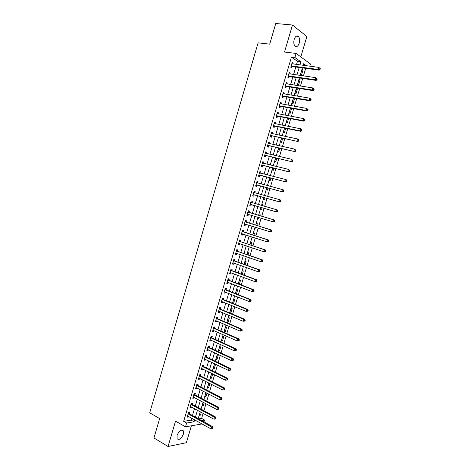 <?xml version="1.0" encoding="UTF-8"?>
<svg xmlns="http://www.w3.org/2000/svg" width="470" height="470" viewBox="0 0 470 470"><rect width="100%" height="100%" fill="white"/><g stroke="black" fill="none" stroke-linecap="round" stroke-linejoin="round"><path stroke-width="0.7" d="M183.388 434.21L183.347 430.831C181.238 429.274 179.146 430.796 177.084 435.402L177.12 438.763C179.252 440.325 181.344 438.804 183.388 434.21M299.208 43.199C299.936 40.25 299.66 37.988 298.391 36.425C296.74 35.285 295.348 36.266 294.202 39.368C293.486 42.318 293.75 44.568 295.007 46.125C296.67 47.276 298.068 46.301 299.208 43.199M198.616 418.899L201.612 418.412L204.532 420.015L203.98 421.866M300.812 56.899L306.857 36.513L292.481 25.033L275.761 23.5L269.692 44.157L258.101 42.835L149.707 412.813L159.647 418.564L153.949 437.964L168.043 446.5L186.361 442.705L191.378 425.802M296.552 64.46L297.475 61.347L291.465 57.052L294.901 57.481L296.094 53.439L310.476 63.985L309.818 66.205M201.612 418.412L203.122 413.336M203.91 410.692L205.983 403.724M206.759 401.11L208.845 394.095M209.614 391.516L211.712 384.454M212.469 381.904L214.579 374.802M215.331 372.281L217.457 365.125M218.197 362.64L220.336 355.438M221.064 352.988L223.221 345.738M223.943 343.317L226.111 336.021M226.822 333.63L229.002 326.286M229.707 323.93L231.904 316.539M232.591 314.219L234.806 306.781M235.488 304.49L237.708 296.999M238.384 294.743L240.622 287.205M241.286 284.979L243.536 277.4M244.189 275.203L246.462 267.571M247.103 265.415L249.388 257.736M250.017 255.609L252.314 247.878M252.936 245.787L255.251 238.008M255.862 235.946L258.189 228.12M258.794 226.094L261.132 218.221M261.725 216.229L264.075 208.322M264.675 206.318L267.019 198.428M267.624 196.378L269.962 188.517M270.585 186.425L272.917 178.588M273.546 176.462L275.872 168.642M276.519 166.474L278.833 158.684M279.491 156.475L281.8 148.708M282.464 146.464L284.767 138.721M285.449 136.429L287.746 128.715M288.433 126.383L290.724 118.693M291.429 116.319L293.709 108.652M294.426 106.244L296.693 98.6M297.428 96.144L299.69 88.53M300.43 86.034L302.686 78.443M303.444 75.905L305.694 68.344M302.051 69.349L300.659 74.025L301.623 74.689L303.009 70.024L302.051 69.349M299.155 79.089L297.769 83.76L298.738 84.394L300.124 79.741L299.155 79.089M296.27 88.818L294.884 93.477L295.859 94.088L297.24 89.441L296.27 88.818M293.386 98.524L291.999 103.183L292.98 103.77L294.361 99.123L293.386 98.524M290.507 108.223L289.12 112.871L290.108 113.435L291.488 108.799L290.507 108.223M287.57 118.099L286.248 122.547L287.24 123.081L288.621 118.452L288.186 118.211M284.603 128.087L283.381 132.205L284.379 132.716L285.69 128.304M281.642 138.062L280.514 141.846L281.524 142.34L282.723 138.292M278.681 148.021L277.653 151.481L278.669 151.945L279.762 148.256M275.731 157.961L274.797 161.093L275.82 161.533L276.807 158.214M272.782 167.89L271.948 170.692L272.97 171.109L273.851 168.148M269.839 177.801L269.099 180.28L270.132 180.674L270.902 178.071M268.582 185.897L267.624 185.256L267.518 185.615M266.895 187.695L266.255 189.851L267.295 190.221L267.959 187.976M265.626 195.826L265.82 195.179L264.78 194.821L264.569 195.538M263.964 197.576L263.417 199.409L264.463 199.756L265.021 197.87M262.683 205.743L262.988 204.703L261.943 204.374L261.625 205.443M261.032 207.44L260.586 208.95L261.631 209.273L262.09 207.746M259.74 215.636L260.163 214.214L259.111 213.909L258.694 215.319M258.101 217.305L257.754 218.48L258.811 218.779L259.152 217.622M256.814 225.483L257.343 223.714L256.285 223.426L255.768 225.159M255.169 227.175L254.928 227.991L255.991 228.267L256.215 227.504M253.894 235.317L254.523 233.196L253.459 232.932L252.854 234.976M252.243 237.033L252.108 237.491L253.171 237.744L253.283 237.368M250.98 245.134L251.714 242.661L250.639 242.426L249.94 244.788M249.317 246.873L250.216 247.173M248.066 254.934L248.9 252.12L247.825 251.902L247.032 254.576M245.158 264.722L246.098 261.555L245.017 261.367L244.13 264.351M242.256 274.492L243.296 270.984L242.209 270.814L241.228 274.11M239.353 284.244L240.499 280.39L239.406 280.249L238.331 283.857M236.463 293.985L237.708 289.79L236.61 289.667L235.441 293.586M233.443 303.661L234.924 299.173L233.813 299.073L232.556 303.303M231.023 308.467L229.683 312.967L230.799 313.032L232.139 308.543L231.023 308.467M228.238 317.843L226.904 322.338L228.026 322.379L229.36 317.896L228.238 317.843M225.459 327.208L224.125 331.697L225.253 331.714L226.581 327.238L225.459 327.208M222.68 336.555L221.346 341.038L222.48 341.038L223.808 336.561L222.68 336.555M219.907 345.891L218.579 350.367L219.719 350.344L221.041 345.879L219.907 345.891M217.14 355.214L215.812 359.685L216.958 359.632L218.28 355.173L217.14 355.214M214.373 364.52L213.045 368.985L214.197 368.915L215.524 364.462L214.373 364.52M212.464 373.756L211.612 373.815L210.29 378.274L211.447 378.18L212.722 373.879M208.997 383.085L207.534 387.544L208.698 387.427L209.861 383.52M206.025 392.632L204.785 396.803L205.954 396.662L207 393.143M203.169 402.232L202.035 406.051L203.21 405.886L204.145 402.749M200.326 411.814L199.298 415.28L200.479 415.098L201.295 412.343M291.465 57.052L183.664 421.349L191.102 420.133L191.684 418.153M192.471 415.504L194.504 408.647M195.279 406.027L197.329 399.13M198.093 396.539L200.155 389.589M200.913 387.033L202.987 380.042M203.733 377.516L205.819 370.478M206.559 367.981L208.662 360.895M209.391 358.434L211.506 351.302M212.229 348.869L214.355 341.69M215.066 339.293L217.211 332.067M217.91 329.705L220.066 322.432M220.759 320.094L222.927 312.773M223.614 310.476L225.794 303.109M226.47 300.835L228.667 293.421M229.331 291.188L231.546 283.721M232.198 281.518L234.424 274.01M235.065 271.836L237.309 264.281M237.943 262.142L240.199 254.534M240.822 252.431L243.09 244.776M243.707 242.702L245.992 235M246.591 232.961L248.894 225.212M249.488 223.209L251.797 215.407M252.384 213.433L254.705 205.607M255.292 203.622L257.613 195.808M258.212 193.781L260.521 185.991M261.132 183.929L263.435 176.162M264.058 174.059L266.355 166.315M266.989 164.171L269.275 156.457M269.927 154.272L272.206 146.581M272.864 144.355L275.138 136.688M275.814 134.42L278.076 126.783M278.763 124.474L281.019 116.86M281.712 114.51L283.962 106.919M284.673 104.534L286.917 96.967M287.634 94.535L289.873 86.997M290.607 84.524L292.834 77.01M293.58 74.501L295.795 67.01M292.963 63.985L293.209 63.139L292.205 62.428L290.783 67.228L291.794 67.927L292.181 66.628M289.996 73.99L290.26 73.109L289.244 72.427L287.828 77.215L288.844 77.885L289.226 76.592M287.041 83.977L287.311 83.061L286.289 82.403L284.873 87.191L285.895 87.831L286.283 86.539M284.086 93.953L284.368 93.001L283.339 92.367L281.924 97.143L282.958 97.766L283.339 96.473M281.136 103.911L281.43 102.918L280.396 102.319L278.98 107.09L280.02 107.677L280.402 106.39M278.187 113.852L278.493 112.829L277.453 112.248L276.043 117.012L277.089 117.576L277.47 116.29M275.25 123.78L275.561 122.723L274.515 122.165L273.105 126.924L274.157 127.464L274.539 126.177M272.312 133.692L272.635 132.599L271.584 132.07L270.18 136.817L271.237 137.334L271.613 136.047M269.38 143.591L269.715 142.457L268.658 141.958L267.254 146.699L268.317 147.186L268.699 145.906M266.455 153.467L266.801 152.304L265.732 151.828L264.334 156.557L265.403 157.021L265.779 155.746M263.535 163.337L263.887 162.132L262.818 161.68L261.414 166.409L262.495 166.844L262.871 165.569M260.615 173.183L260.979 171.95L259.904 171.521L258.506 176.238L259.587 176.655L259.969 175.38M256.743 182.184L257.695 183.018L258.077 181.749L256.99 181.35L255.598 186.061L256.691 186.449L257.067 185.174M254.805 192.806L255.181 191.531L254.088 191.155L252.696 195.861L253.794 196.225L254.17 194.95M251.914 202.57L252.29 201.301L251.186 200.954L249.799 205.649L250.898 205.983L251.274 204.714M249.024 212.322L249.4 211.054L248.289 210.73L246.903 215.419L248.013 215.73L248.389 214.467M246.139 222.063L246.515 220.794L245.399 220.495L244.012 225.177L245.129 225.465L245.505 224.196M243.26 231.78L243.636 230.517L242.514 230.241L241.128 234.918L242.25 235.182L242.626 233.919L241.374 234.101M240.382 241.492L240.758 240.229L239.63 239.976L238.249 244.647L239.377 244.882L239.741 243.648M237.514 251.18L237.885 249.922L236.757 249.693L235.376 254.358L236.51 254.57L236.862 253.377M234.648 260.862L235.018 259.599L233.878 259.399L232.503 264.052L233.643 264.24L233.989 263.083M231.786 270.52L232.157 269.263L231.011 269.087L229.636 273.734L230.782 273.898L231.117 272.782M228.925 280.167L229.301 278.916L228.15 278.763L226.775 283.398L227.927 283.539L228.25 282.458M226.076 289.802L226.446 288.551L225.289 288.421L223.914 293.051L225.077 293.168L225.388 292.123M223.226 299.419L223.597 298.168L222.433 298.062L221.064 302.686L222.228 302.78L222.527 301.775M220.383 309.019L220.753 307.774L219.578 307.691L218.215 312.309L219.384 312.38L219.672 311.41M217.54 318.607L217.91 317.362L216.735 317.309L215.372 321.915L216.547 321.962L216.823 321.028M214.708 328.183L215.072 326.938L213.891 326.909L212.528 331.509L213.715 331.526L213.979 330.633M211.876 337.742L212.24 336.497L211.054 336.491L209.691 341.085L210.883 341.079L211.136 340.227M209.05 347.283L209.414 346.043L208.222 346.061L206.859 350.649L208.057 350.62L208.304 349.798M206.224 356.812L206.594 355.573L205.39 355.614L204.033 360.196L205.237 360.143L205.472 359.362M203.404 366.33L203.774 365.09L202.564 365.155L201.213 369.731L202.423 369.655L202.641 368.909M200.59 375.83L200.96 374.596L199.744 374.684L198.393 379.249L199.609 379.149L199.821 378.438M197.782 385.312L198.146 384.078L196.93 384.19L195.579 388.755L196.801 388.631L197.001 387.956M194.98 394.782L195.344 393.555L194.116 393.69L192.77 398.243L193.998 398.096L194.186 397.461M192.177 404.241L192.541 403.013L191.308 403.172L189.962 407.719L191.196 407.549L191.378 406.944M189.381 413.682L189.745 412.454L188.505 412.637L187.16 417.178L188.4 416.984L188.57 416.42M202.065 423.928L185.497 426.831L175.527 421.138L168.043 446.5M185.497 426.831L186.625 423.024L194.04 421.778L194.633 419.792M183.664 421.349L186.625 423.024M292.481 25.033L284.509 52.041L296.094 53.439M201.542 420.521L204.532 420.015M306.387 65.753L303.602 63.75L303.138 65.324M302.374 67.897L300.136 75.435M299.384 77.967L297.134 85.528M296.394 88.019L294.144 95.604M293.415 98.054L291.153 105.668M290.437 108.071L288.169 115.714M287.47 118.076L285.19 125.743M284.503 128.063L282.217 135.76M281.536 138.039L279.245 145.753M278.581 147.997L276.284 155.734M275.626 157.938L273.323 165.704M272.682 167.861L270.368 175.657M269.739 177.772L267.412 185.591M266.796 187.671L264.469 195.508M263.864 197.547L261.526 205.413M260.932 207.411L258.594 215.289M258.001 217.275L255.668 225.124M255.069 227.145L252.754 234.947M252.143 236.998L249.84 244.753M249.223 246.838L246.932 254.54M246.304 256.661L244.03 264.316M243.389 266.466L241.133 274.075M240.481 276.26L238.237 283.821M237.579 286.036L235.347 293.55M234.677 295.8L232.462 303.262M231.78 305.547L229.583 312.961M228.89 315.276L226.704 322.643M226.005 324.993L223.832 332.313M223.127 334.693L220.965 341.966M220.248 344.381L218.104 351.607M217.375 354.051L215.242 361.23M214.508 363.71L212.387 370.842M211.641 373.35L209.538 380.436M208.786 382.974L206.694 390.012M205.93 392.585L203.851 399.576M203.081 402.185L201.019 409.129M200.232 411.761L198.187 418.664M299.948 64.907L300.876 61.787L294.901 57.481M195.42 417.131L197.459 410.257M198.24 407.625L200.296 400.704M201.066 398.108L203.134 391.14M203.898 388.572L205.978 381.558M206.73 379.02L208.827 371.958M209.567 369.455L211.676 362.346M212.411 359.879L214.537 352.723M215.26 350.285L217.399 343.082M218.109 340.674L220.26 333.424M220.965 331.05L223.133 323.754M223.826 321.41L226.005 314.066M226.693 311.757L228.884 304.366M229.56 302.087L231.769 294.649M232.433 292.405L234.659 284.92M235.311 282.705L237.55 275.173M238.196 272.994L240.446 265.409M241.087 263.265L243.348 255.633M243.977 253.518L246.257 245.839M246.873 243.76L249.165 236.034M249.77 233.989L252.079 226.211M252.678 224.196L254.999 216.37M255.586 214.391L257.918 206.536M258.512 204.544L260.838 196.707M261.438 194.674L263.758 186.854M264.375 184.786L266.684 176.996M267.312 174.881L269.615 167.114M270.256 164.964L272.553 157.221M273.205 155.03L275.496 147.31M276.16 145.077L278.44 137.387M279.115 135.113L281.389 127.446M282.076 125.132L284.344 117.488M285.043 115.132L287.305 107.513M288.016 105.115L290.272 97.525M290.995 95.087L293.239 87.526M293.973 85.046L296.212 77.503M296.958 74.983L299.19 67.469M297.475 61.347L300.876 61.787M191.102 420.133L194.04 421.778M292.04 62.986L293.209 63.139M301.899 69.871L303.009 70.024M199.509 414.569L200.479 415.098M202.241 405.369L203.21 405.886M204.979 396.151L205.954 396.662M207.716 386.928L208.698 387.427M210.46 377.686L211.447 378.18M213.21 368.433L214.197 368.915M215.965 359.162L216.958 359.632M218.72 349.88L219.719 350.344M221.482 340.586L222.48 341.038M224.249 331.274L225.253 331.714M227.016 321.95L228.026 322.379M229.789 312.615L230.799 313.032M232.568 303.262L233.584 303.673M252.132 237.403L253.171 237.744M254.946 227.938L255.991 228.267M257.76 218.456L258.811 218.779M261.937 204.403L262.988 204.703M264.763 194.886L265.82 195.179M267.589 185.356L268.658 185.638M287.528 118.246L288.621 118.452M290.389 108.599L291.488 108.799M293.262 98.941L294.361 99.123M296.135 89.265L297.24 89.441M299.014 79.577L300.124 79.741M289.091 72.938L290.26 73.109M286.148 82.885L287.311 83.061M283.21 92.807L284.368 93.001M280.273 102.719L281.43 102.918M277.347 112.618L278.493 112.829M274.421 122.494L275.561 122.723M271.495 132.358L272.635 132.599M268.582 142.21L269.715 142.457M265.668 152.045L266.801 152.304M262.759 161.862L263.887 162.132M259.857 171.667L260.979 171.95M256.961 181.455L258.077 181.749M254.064 191.225L255.181 191.531M251.18 200.984L252.29 201.301M246.909 215.401L248.013 215.73M244.03 225.118L245.129 225.465M241.157 234.824L242.25 235.182M238.29 244.512L239.377 244.882M235.423 254.188L236.51 254.57M232.562 263.852L233.643 264.24M229.707 273.499L230.782 273.898M226.857 283.128L227.927 283.539M224.008 292.745L225.077 293.168M221.164 302.345L222.228 302.78M218.327 311.933L219.384 312.38M215.489 321.504L216.547 321.962M212.663 331.062L213.715 331.526M209.837 340.603L210.883 341.079M207.017 350.132L208.057 350.62M204.197 359.644L205.237 360.143M201.383 369.144L202.423 369.655M198.575 378.626L199.609 379.149M195.773 388.097L196.801 388.631M192.976 397.549L193.998 398.096M190.18 406.991L191.196 407.549M187.389 416.42L188.4 416.984M291.541 65.876L292.546 66.576L319.218 70.165L318.255 69.454L291.171 65.929M319.665 69.178L318.255 69.454L318.866 67.404L320.293 68.644L319.906 68.356L319.665 69.178L320.046 69.466L320.293 68.644M291.817 63.732L318.866 67.404L319.906 68.356M292.546 66.576L290.842 67.022M319.218 70.165L320.046 69.466M288.58 75.87L289.596 76.54L316.163 80.405L315.194 79.724L288.21 75.917M316.598 79.448L315.194 79.724L315.805 77.673L317.232 78.901L316.845 78.625L316.598 79.448L316.986 79.724L317.232 78.901M288.862 73.725L315.805 77.673L316.845 78.625M289.596 76.54L287.899 76.974M316.163 80.405L316.986 79.724M285.625 85.846L286.647 86.492L313.114 90.628L312.133 89.976L285.255 85.892M313.537 89.7L312.133 89.976L312.744 87.925L314.177 89.147L313.784 88.883L313.537 89.7L313.931 89.964L314.177 89.147M285.907 83.701L312.744 87.925L313.784 88.883M286.647 86.492L284.955 86.909M285.93 83.625L286.248 83.86M313.114 90.628L313.931 89.964M282.676 95.81L283.704 96.432L310.071 100.838L309.078 100.21L282.305 95.851M310.482 99.94L309.078 100.21L309.689 98.165L311.122 99.37L310.729 99.117L310.482 99.94L310.876 100.186L311.122 99.37M282.958 93.665L309.689 98.165L310.729 99.117M283.704 96.432L282.018 96.832M282.993 93.548L283.375 93.835M310.071 100.838L310.876 100.186M279.726 105.756L280.766 106.349L307.028 111.026L306.035 110.427L279.362 105.791M307.433 110.156L306.035 110.427L306.64 108.382L308.073 109.581L307.68 109.34L307.433 110.156L307.832 110.397L308.073 109.581M280.008 103.612L306.64 108.382L307.68 109.34M280.766 106.349L279.086 106.731M280.055 103.459L280.508 103.8M307.028 111.026L307.832 110.397M276.789 115.685L277.829 116.255L303.99 121.201L302.991 120.626L276.425 115.72M304.39 120.361L302.991 120.626L303.596 118.587L305.03 119.774L304.63 119.544L304.39 120.361L304.789 120.59L305.03 119.774M277.071 113.54L303.596 118.587L304.63 119.544M277.829 116.255L276.16 116.625M277.124 113.352L277.641 113.752M303.99 121.201L304.789 120.59M273.851 125.602L274.903 126.148L300.959 131.359L299.948 130.813L273.487 125.631M301.346 130.548L299.948 130.813L300.559 128.774L301.993 129.955L301.593 129.732L301.346 130.548L301.752 130.766L301.993 129.955M274.133 123.457L300.559 128.774L301.593 129.732M274.903 126.148L273.235 126.495M274.198 123.234L274.78 123.686M300.959 131.359L301.752 130.766M270.92 135.501L297.933 141.499L270.561 135.53M271.977 136.018L270.673 135.501L271.713 136.024L270.315 136.353M298.315 140.718L296.917 140.982L297.522 138.95L298.961 140.113L298.556 139.907L298.315 140.718L298.72 140.924L298.961 140.113M271.202 133.357L297.522 138.95L298.556 139.907M271.278 133.098L271.918 133.609M297.933 141.499L298.72 140.924M267.994 145.389L294.913 151.622L267.636 145.412M269.057 145.882L267.73 145.389L268.793 145.882L267.401 146.199M295.283 150.87L293.891 151.134L294.496 149.102L295.936 150.259L295.524 150.059L295.283 150.87L295.695 151.07L295.936 150.259M268.276 143.244L294.496 149.102L295.524 150.059M268.364 142.945L269.069 143.52M294.913 151.622L295.695 151.07M265.068 155.259L291.894 161.733L264.71 155.276M292.258 161.01L290.865 161.269L291.471 159.242L292.91 160.388L292.499 160.2L292.258 161.01L292.669 161.198L292.91 160.388M265.356 153.108L291.471 159.242L292.499 160.2M266.137 155.723L264.493 156.028M265.45 152.774L266.22 153.414M291.894 161.733L292.669 161.198M262.148 165.111L288.886 171.826L261.796 165.129M289.238 171.133L287.846 171.386L288.451 169.364L289.896 170.498L289.479 170.322L289.238 171.133L289.655 171.309L289.896 170.498M262.436 162.967L288.451 169.364L289.479 170.322M263.229 165.552L261.584 165.839M262.548 162.596L263.376 163.296M288.886 171.826L289.655 171.309M259.24 174.946L285.877 181.902L258.882 174.963M286.224 181.238L284.832 181.491L285.437 179.47L286.477 179.887L286.882 180.597L286.465 180.427L286.224 181.238L286.641 181.402L286.882 180.597M259.522 172.801L285.437 179.47L286.465 180.427M260.321 175.363L258.682 175.633M259.646 172.396L260.533 173.16M285.877 181.902L286.641 181.402M256.326 184.769L282.875 191.966L255.974 184.78M283.21 191.325L281.824 191.578L282.423 189.563L283.475 189.951L283.874 190.673L283.451 190.52L283.21 191.325L283.633 191.484L283.874 190.673M256.614 182.624L282.423 189.563L283.451 190.52M257.419 185.162L255.786 185.415M282.875 191.966L283.633 191.484M253.424 194.58L279.879 202.006L253.072 194.586M280.208 201.401L278.816 201.648L279.421 199.638L280.478 199.997L280.866 200.737L280.443 200.596L280.208 201.401L280.631 201.542L280.866 200.737M253.712 192.436L279.421 199.638L280.443 200.596M254.523 194.944L252.895 195.185M253.853 191.954L254.863 192.853M279.879 202.006L280.631 201.542M250.522 204.374L276.883 212.035L250.175 204.374M277.206 211.459L275.82 211.706L276.419 209.696L277.482 210.031L277.87 210.789L277.447 210.654L277.206 211.459L277.629 211.588L277.87 210.789M250.81 202.223L276.419 209.696L277.447 210.654M251.626 204.714L250.011 204.938M250.962 201.712L252.043 202.688M276.883 212.035L277.629 211.588M274.639 221.623L274.874 220.818L274.445 220.694L274.21 221.499L274.639 221.623L273.898 222.046L247.279 214.15M274.21 221.499L272.823 221.74L273.423 219.737L274.492 220.048L249.317 212.516L248.078 211.453M247.913 212.005L273.423 219.737L274.445 220.694M248.601 214.443L247.126 214.672M274.874 220.818L274.492 220.048M271.648 231.634L271.889 230.835L271.454 230.723L271.214 231.522L271.648 231.634L270.914 232.045L244.388 223.908M271.214 231.522L269.833 231.769L270.432 229.765L271.513 230.047L246.427 222.257L245.199 221.182M245.023 221.764L270.432 229.765L271.454 230.723M244.482 223.89L245.599 224.184L244.247 224.396M271.889 230.835L271.513 230.047M268.664 241.633L268.899 240.834L268.47 240.734L268.229 241.533L268.664 241.633L267.935 242.026L266.848 241.774L241.504 233.649M268.229 241.533L266.848 241.774L267.448 239.77L268.529 240.029L243.548 231.98L242.32 230.893M242.138 231.51L267.448 239.77L268.47 240.734M268.899 240.834L268.529 240.029M265.685 251.614L265.92 250.816L265.485 250.727L265.245 251.526L265.685 251.614L264.963 251.991L263.87 251.761L238.625 243.378M265.245 251.526L263.87 251.761L264.463 249.764L265.556 249.999L240.669 241.692L239.453 240.587M239.259 241.245L264.463 249.764L265.485 250.727M239.682 243.63L238.501 243.795M265.92 250.816L265.556 249.999M262.707 261.584L262.947 260.785L262.507 260.703L262.272 261.502L262.707 261.584L261.996 261.937L260.891 261.737L235.746 253.095M262.272 261.502L260.891 261.737L261.49 259.745L262.589 259.951L237.802 251.385L236.586 250.269M236.381 250.962L261.49 259.745L262.507 260.703M236.733 253.33L235.635 253.471M262.947 260.785L262.589 259.951M259.74 271.537L259.975 270.738L259.534 270.667L259.299 271.466L259.74 271.537L259.029 271.872L257.924 271.695L232.879 262.789M259.299 271.466L257.924 271.695L258.518 269.709L259.622 269.886L234.935 261.067L233.719 259.933M233.508 260.662L258.518 269.709L259.534 270.667M233.784 263.012L232.773 263.13M259.975 270.738L259.622 269.886M256.773 281.471L257.014 280.672L256.567 280.613L256.326 281.407L256.773 281.471L254.957 281.642L230.012 272.477M256.326 281.407L254.957 281.642L255.551 279.656L256.661 279.809L232.068 270.732L230.864 269.586M230.641 270.35L255.551 279.656L256.567 280.613M230.841 272.676L229.918 272.776M257.014 280.672L256.661 279.809M253.812 291.388L254.053 290.595L253.6 290.542L253.365 291.341L253.812 291.388L251.996 291.57L227.145 282.141M253.365 291.341L251.996 291.57L252.584 289.585L253.706 289.714L229.213 280.384L228.009 279.227M227.774 280.02L252.584 289.585L253.6 290.542M227.903 282.323L227.069 282.411M254.053 290.595L253.706 289.714M250.857 301.294L251.092 300.5L250.645 300.459L250.404 301.252L250.857 301.294L249.035 301.481L224.29 291.794M250.404 301.252L249.035 301.481L249.629 299.502L250.757 299.601L226.358 290.019L225.159 288.844M224.918 289.679L249.629 299.502L250.645 300.459M224.966 291.958L224.219 292.029M251.092 300.5L250.757 299.601M247.907 311.181L248.142 310.388L247.69 310.359L247.455 311.152L247.907 311.181L246.086 311.375L221.435 301.435M247.455 311.152L246.086 311.375L246.674 309.401L247.808 309.477L223.508 299.637L222.316 298.456M222.063 299.32L246.674 309.401L247.69 310.359M222.04 301.576L221.376 301.628M248.142 310.388L247.808 309.477M244.958 321.051L245.193 320.264L244.741 320.24L244.506 321.034L244.958 321.051L243.137 321.257L218.585 311.058M244.506 321.034L243.137 321.257L243.724 319.283L244.864 319.336L220.659 309.242L219.478 308.044M219.208 308.943L243.724 319.283L244.741 320.24M219.114 311.175L218.538 311.216M245.193 320.264L244.864 319.336M242.021 330.909L242.256 330.122L241.797 330.11L241.562 330.898L242.021 330.909L240.194 331.121L215.742 320.669M241.562 330.898L240.194 331.121L240.781 329.147L241.927 329.176L217.822 318.836L216.641 317.626M216.364 318.56L240.781 329.147L241.797 330.11M216.2 320.757L215.701 320.787M242.256 330.122L241.927 329.176M239.083 340.75L239.318 339.963L238.854 339.963L238.619 340.75L239.083 340.75L237.256 340.967L212.898 330.263M238.619 340.75L237.256 340.967L237.844 338.999L238.995 338.999L214.984 328.413L213.809 327.185M213.521 328.154L237.844 338.999L238.854 339.963M213.286 330.328L212.875 330.345M239.318 339.963L238.995 338.999M236.151 350.573L236.381 349.792L235.922 349.803L235.687 350.585L236.151 350.573L234.324 350.802L210.061 339.839M235.687 350.585L234.324 350.802L234.912 348.84L236.069 348.816L212.152 337.971L210.983 336.737M210.683 337.736L234.912 348.84L235.922 349.803M210.372 339.875L210.049 339.892M236.381 349.792L236.069 348.816M233.22 360.384L233.455 359.603L232.991 359.62L232.756 360.408L233.22 360.384L231.393 360.619L207.229 349.404M232.756 360.408L231.393 360.619L231.98 358.657L233.143 358.61L209.32 347.518L208.157 346.267M207.852 347.306L231.98 358.657L232.991 359.62M233.455 359.603L233.143 358.61M230.3 370.178L230.529 369.397L230.065 369.426L229.83 370.213L230.3 370.178L228.473 370.425L204.403 358.957M229.83 370.213L228.473 370.425L229.055 368.462L230.23 368.392L206.5 357.053L205.337 355.79M205.026 356.859L229.055 368.462L230.065 369.426M230.529 369.397L230.23 368.392M227.38 379.96L227.615 379.178L227.139 379.22L226.904 380.001L227.38 379.96L225.553 380.212L201.577 368.492M226.904 380.001L225.553 380.212L226.135 378.256L227.316 378.156L203.68 366.571L202.523 365.29M202.2 366.394L226.135 378.256L227.139 379.22M227.615 379.178L227.316 378.156M224.466 389.724L224.695 388.943L224.225 388.995L223.99 389.777L224.466 389.724L222.633 389.983L198.757 378.009M223.99 389.777L222.633 389.983L223.221 388.032L224.401 387.903L200.866 376.071L199.715 374.784M199.38 375.918L223.221 388.032L224.225 388.995M224.695 388.943L224.401 387.903M221.558 399.471L221.787 398.689L221.311 398.754L221.076 399.535L221.558 399.471L219.725 399.741L195.943 387.515M221.076 399.535L219.725 399.741L220.307 397.79L221.499 397.638L198.052 385.559L196.912 384.26M196.56 385.429L220.307 397.79L221.311 398.754M221.787 398.689L221.499 397.638M218.65 409.206L218.885 408.424L218.403 408.495L218.168 409.276L218.65 409.206L216.817 409.482L193.135 397.009M218.168 409.276L216.817 409.482L217.399 407.531L218.597 407.361L195.25 395.035L194.11 393.719M193.752 394.923L217.399 407.531L218.403 408.495M218.885 408.424L218.597 407.361M190.943 404.406L214.496 417.26L213.921 419.205L190.326 406.485M191.314 403.172L192.447 404.494L215.701 417.06L214.496 417.26L215.501 418.224L215.266 419.005L215.748 418.923L215.983 418.147L215.501 418.224M215.983 418.147L215.701 417.06M213.921 419.205L215.266 419.005M188.141 413.87L211.6 426.977L211.018 428.916L187.524 415.95M188.546 412.631L189.645 413.941L212.81 426.748L211.6 426.977L212.599 427.941L212.37 428.716L212.857 428.622L213.086 427.847L212.599 427.941M213.086 427.847L212.81 426.748M211.018 428.916L212.37 428.716M291.265 65.9L292.275 66.599M288.31 75.887L289.326 76.563M285.355 85.863L286.377 86.509M282.405 95.827L283.434 96.444M279.462 105.768L280.496 106.361M276.519 115.696L277.564 116.266M273.587 125.608L274.633 126.154M264.81 155.259L265.879 155.723M262.507 163.025L262.859 163.172M261.89 165.105L262.965 165.552M259.593 172.866L260.039 173.036M258.976 174.946L260.063 175.357M256.685 182.689L257.296 182.912M256.068 184.763L257.161 185.157M253.782 192.494L254.746 192.823M253.166 194.568L254.264 194.933M250.88 202.288L251.979 202.635M250.269 204.356L251.368 204.703M247.984 212.064L249.094 212.387M248.207 212.193L249.317 212.516M247.373 214.132L248.483 214.449M245.093 221.828L246.209 222.128M245.317 221.958L246.427 222.257M242.209 231.575L243.325 231.851M242.426 231.71L243.548 231.98M241.598 233.637L242.309 233.807M239.324 241.31L240.452 241.557M239.547 241.445L240.669 241.692M238.719 243.366L239.224 243.478M236.445 251.027L237.579 251.25M236.668 251.162L237.802 251.385M235.84 253.083L236.234 253.16M233.572 260.727L234.712 260.926M233.796 260.868L234.935 261.067M232.967 262.783L233.29 262.836M230.705 270.414L231.851 270.591M230.923 270.561L232.068 270.732M227.844 280.091L228.996 280.238M228.062 280.232L229.213 280.384M224.983 289.749L226.141 289.873M225.201 289.896L226.358 290.019M222.128 299.39L223.291 299.49M222.345 299.537L223.508 299.637M219.279 309.019L220.448 309.096M219.49 309.166L220.659 309.242M216.429 318.631L217.61 318.684M216.641 318.783L217.822 318.836M213.586 328.23L214.772 328.254M213.803 328.383L214.984 328.413M210.748 337.812L211.941 337.812M210.959 337.971L212.152 337.971M207.916 347.377L209.115 347.359M208.128 347.541L209.32 347.518M205.09 356.936L206.289 356.889M205.296 357.094L206.5 357.053M202.264 366.471L203.469 366.406M202.47 366.641L203.68 366.571M199.445 376L200.655 375.906M199.65 376.164L200.866 376.071M196.625 385.506L197.846 385.394M196.836 385.676L198.052 385.559M193.816 395L195.044 394.865M194.022 395.176L195.25 395.035M191.008 404.482L192.242 404.323M191.214 404.658L192.447 404.494M188.206 413.953L189.445 413.764M188.411 414.129L189.645 413.941M183.347 430.831L181.984 430.044M298.391 36.425L296.235 36.202M291.406 65.871L292.416 66.57M288.433 75.864L289.444 76.54M285.46 85.846L286.483 86.492M282.493 95.81L283.522 96.426M279.527 105.756L280.567 106.349M276.572 115.685L277.617 116.255M273.622 125.602L274.668 126.148"/></g></svg>
